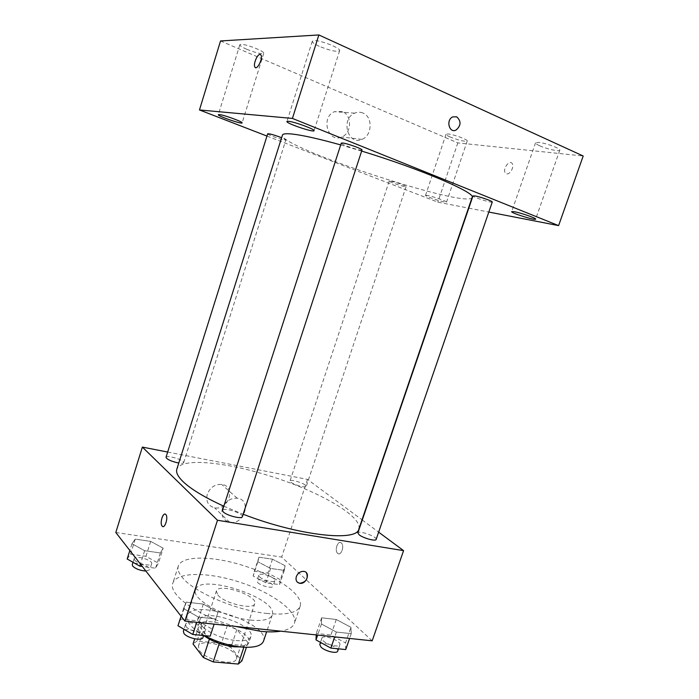 <?xml version="1.0" encoding="UTF-8"?>
<svg xmlns="http://www.w3.org/2000/svg" width="699" height="699" viewBox="0 0 699 699"><rect width="100%" height="100%" fill="white"/><g stroke="black" fill="none" stroke-linecap="round" stroke-linejoin="round"><path stroke-width="0.52" stroke-dasharray="3.5 2.62" d="M217.861 595.041C224.554 603.543 253.737 610.271 254.742 603.639C258.237 595.609 218.324 582.485 216.375 591.031L217.861 595.041M199.652 650.813C205.995 660.188 235.109 666.435 236.445 658.825C240.377 649.493 200.735 636.457 198.35 646.304L199.652 650.813M243.881 647.222L244.432 645.561L247.996 642.556L236.821 629.581L227.35 625.465L202.963 622.888L197.057 641.035L221.461 643.36L230.897 647.51L241.906 660.878M197.057 641.035L193.038 643.971M244.432 645.561L219.294 643.491M209.394 639.174L198.997 625.657L194.715 638.825M209.517 638.825L219.399 643.176M202.963 622.888L198.997 625.657M203.715 635.54C199.093 631.905 197.162 628.716 197.931 625.981C200.98 613.442 253.833 630.813 248.844 642.722C247.988 645.09 245.113 646.488 240.229 646.907M236.079 640.546C244.563 641.219 249.499 639.9 250.88 636.606C255.808 624.889 202.911 607.492 199.923 619.847L201.705 625.5C206.712 632.106 223.418 639.454 236.079 640.546M227.35 625.465L221.461 643.36M247.996 642.556L246.415 647.326M236.821 629.581L230.897 647.51M204.449 635.618C191.561 628.305 185.768 621.761 187.07 615.968C191.771 597.453 270.731 623.421 263.532 641.105M250.504 620.074C224.388 617.698 190.949 598.825 195.545 589.746C199.844 572.481 279.058 598.527 272.269 614.971C270.356 619.532 263.104 621.236 250.504 620.074M235.432 626.4C198.551 616.544 167.804 594.368 172.836 583.158C176.655 571.581 208.931 571.922 240.473 582.398C272.068 592.682 298.255 611.564 294.454 623.15C293.064 627.16 288.495 629.843 280.745 631.18M266.581 613.425C286.232 615.312 297.433 612.874 300.194 606.12C303.803 595.094 277.416 576.64 245.751 566.33C214.147 555.845 181.958 555.032 178.315 566.05C177.319 569.231 178.638 573.023 182.282 577.426C193.693 592.079 235.781 610.279 266.581 613.425M350.933 627.309L351.239 633.661L336.368 632.053L321.435 623.997L321.636 617.802L336.263 619.497L350.933 627.309L351.239 633.661L336.368 632.053L321.435 623.997L321.636 617.802L336.263 619.497L350.933 627.309L345.542 642.94L345.752 649.554M285.061 565.683L284.318 570.375L270.6 568.444L257.835 561.778L258.979 557.208L272.479 559.183L285.061 565.683L284.318 570.375L270.6 568.444L257.835 561.778L258.979 557.208L272.479 559.183L285.061 565.683L280.378 579.698L279.565 584.6L265.838 582.791L253.134 576.02L254.349 571.249L267.857 573.11L280.378 579.698M115.807 532.489L281.653 557.059L372.183 640.826M217.966 612.385L215.808 618.973L198.411 617.086L183.54 608.514L186.284 602.119L203.322 604.093L217.966 612.385L215.808 618.973L198.411 617.086L183.54 608.514L186.284 602.119L203.322 604.093L217.966 612.385L210.181 636.177M163.182 548.191L160.386 552.935L144.632 550.725L131.98 543.717L135.23 539.121L150.687 541.375L163.182 548.191L160.386 552.935L144.632 550.725L131.98 543.717L135.23 539.121L150.687 541.375L163.182 548.191L158.411 563.228L155.545 568.208L142.299 566.461M223.811 506.198L243.156 514.228M358.867 529.038C362.606 516.683 321.418 492.795 274.925 477.609C228.486 462.24 181.163 457.024 176.838 469.186M167.673 452.043L307.508 479.4L362.012 519.82M362.274 520.012L378.648 532.157M290.915 482.266C294.227 485.019 306.11 488.199 306.258 486.39C307.359 484.276 290.382 478.605 290.015 480.956L290.915 482.266M376.141 539.427C377.504 536.753 358.412 529.956 357.871 532.909M242.352 516.692C243.872 513.512 223.121 506.854 222.474 510.314M166.013 457.303C166.257 455.128 180.176 458.605 183.068 461.55L183.654 462.668C183.313 463.376 181.688 463.507 178.769 463.061M307.508 479.4L281.653 557.059M207.288 494.184C205.698 501.349 208.101 505.875 214.497 507.754C228.704 510.899 236.428 485.919 221.653 484.407C214.908 484.154 210.119 487.413 207.288 494.184M337.704 553.381L337.704 553.381C341.077 556.518 344.834 545.604 341.287 542.957C337.888 539.811 334.139 550.733 337.704 553.381L337.704 553.381C341.077 556.518 344.834 545.596 341.278 542.957C337.879 539.811 334.131 550.733 337.696 553.381L337.704 553.381M165.086 514.123L165.838 514.578C168.214 516.832 165.637 527.343 162.902 526.565M222.404 508.374C220.744 515.757 223.182 520.397 229.735 522.275C244.283 525.403 252.313 499.654 237.179 498.204C230.268 497.985 225.34 501.375 222.404 508.374M297.363 582.188C295.974 580.764 295.633 578.903 296.324 576.605C297.844 573.075 300.282 571.336 303.663 571.38L306.503 572.892M340.693 144.911L361.654 151.071M472.113 197.441C468.313 209.464 278.385 147.017 282.457 135.082M267.691 133.806C267.001 134.549 281.015 139.625 284.869 140.036L285.865 139.966L281.627 137.72M492.262 202.028C492.253 203.374 472.131 196.978 472.978 195.912M361.995 150.005C361.986 151.596 340.361 144.413 341.278 143.12M390.592 181.111C394.752 181.766 406.774 186.03 406.11 186.607C406.163 187.682 388.522 181.923 389.212 181.093L390.592 181.111M266.983 136.069L437.819 202.142L468.479 208.101M468.793 208.162L488.811 212.05M427.456 195.432L425.525 195.353C424.669 196.358 446.582 203.435 446.521 202.142C447.334 201.461 432.838 196.358 427.456 195.432M220.526 40.953L457.819 142.893L583.193 155.999M457.819 142.893L437.819 202.142M506.784 173.833C510.322 174.628 514.639 166.144 512.079 163.4C509.187 159.398 502.214 169.551 505.412 173.046L506.784 173.833C510.314 174.628 514.639 166.144 512.07 163.391C509.178 159.398 502.214 169.551 505.412 173.046L506.784 173.833M342.37 111.543L334.393 111.683C320.395 117.283 328.023 143.321 341.619 137.03C351.711 133.561 352.331 115.134 342.37 111.543M450.278 137.048C447.377 135.781 445.962 134.855 446.032 134.278L448.103 133.981C453.712 134.374 468.243 139.73 467.22 141.023C464.669 141.74 459.025 140.412 450.278 137.048M246.73 49.271C242.134 47.235 239.827 45.741 239.827 44.78L240.91 44.352C245.672 43.836 265.078 51.446 263.741 53.281C261.618 54.26 255.948 52.923 246.73 49.271M319.277 46.309C314.524 44.107 312.191 42.429 312.278 41.267L313.956 40.594C320.151 39.965 341.252 48.318 339.627 50.721C336.831 52.145 330.042 50.678 319.277 46.309M539.558 145.733C536.753 144.448 535.408 143.478 535.53 142.832L538.571 142.413C545.508 142.911 560.982 148.581 559.794 150.171C559.611 151.875 546.513 148.974 539.558 145.733M362.851 113.011C360.151 111.919 357.434 111.962 354.673 113.159C340.291 118.97 347.971 145.899 361.933 139.372C372.296 135.772 373.039 116.716 362.851 113.011M260.43 54.487L261.033 55.081C262.946 58 257.983 69.096 255.458 67.593M127.183 559.008L130.512 554.176L145.977 556.308L158.411 563.228M134.601 560.013C137.1 563.726 151.202 566.784 151.648 563.726C153.195 560.196 134.942 554.831 134.173 558.597L134.601 560.013M160.386 552.935L155.545 568.208M144.632 550.725L140.429 564.058M131.98 543.717L129.848 550.497M135.23 539.121L130.512 554.176M150.687 541.375L145.977 556.308M145.89 571.066L149.735 569.764C151.307 566.173 133.063 560.825 132.268 564.652M259.6 576.893C262.649 580.266 274.489 583.123 274.882 580.598C276.297 577.531 259.53 571.887 258.84 575.19L259.6 576.893M284.318 570.375L279.565 584.6M270.6 568.444L265.838 582.791M257.835 561.778L253.134 576.02M258.979 557.208L254.349 571.249M272.479 559.183L267.857 573.11M257.721 582.555C260.762 585.963 272.593 588.803 273.003 586.234C274.436 583.115 257.686 577.47 256.97 580.834L257.721 582.555M177.974 625.754L180.823 619.052L197.869 620.869L212.435 629.292M186.17 626.592C189.35 631.241 204.492 634.474 205.157 630.681C207.122 626.112 186.642 619.62 185.541 624.469L186.17 626.592M215.808 618.973L214.112 624.146M198.411 617.086L196.716 622.311M183.54 608.514L181.067 616.169M186.284 602.119L180.823 619.052M203.322 604.093L197.869 620.869M202.937 637.488C204.929 632.831 184.466 626.348 183.339 631.284M316.236 634.919L316.298 633.46L330.942 635.024L345.542 642.94M323.025 640.634C326.791 644.74 339.321 647.816 339.88 644.784C341.645 640.931 322.877 634.019 321.924 638.161L323.025 640.634M351.239 633.661L349.587 638.44M336.368 632.053L334.707 636.868M321.435 623.997L317.661 635.076M321.636 617.802L316.298 633.46M336.263 619.497L330.942 635.024M337.713 651.084C339.504 647.152 320.754 640.24 319.775 644.452M236.445 658.825L254.742 603.639M198.35 646.304L216.375 591.031M199.923 619.847L197.931 625.981M250.88 636.606L248.844 642.722M195.545 589.746L187.07 615.968M272.269 614.971L266.651 631.774M178.315 566.05L172.836 583.158M300.194 606.12L294.454 623.15M237.179 498.204L221.653 484.407M229.735 522.275L214.497 507.754M183.654 462.668L285.865 139.966M389.212 181.093L290.015 480.956M406.11 186.607L306.258 486.39M535.53 142.832L511.668 211.622M559.794 150.171L535.644 219.145M312.278 41.267L286.913 121.495M339.627 50.721L314.061 130.687M239.827 44.78L218.315 114.697M263.741 53.281L242.107 122.884M446.032 134.278L425.525 195.353M467.22 141.023L446.521 202.142M354.673 113.159L334.393 111.683M361.933 139.372L341.619 137.03M134.173 558.597L133.011 562.302M151.648 563.726L149.735 569.764M258.84 575.19L256.97 580.834M274.882 580.598L273.003 586.234M185.541 624.469L183.986 629.292M205.157 630.681L203.575 635.531M321.924 638.161L320.483 642.372M339.88 644.784L338.491 648.838"/><path stroke-width="1.05" d="M243.881 647.222L238.298 664.05L241.906 660.878L246.415 647.326M238.298 664.05L213.23 661.927L203.392 657.541L193.038 643.971L194.715 638.825M219.294 643.491L213.23 661.927M209.394 639.174L203.392 657.541M240.229 646.907L234.016 646.793C222.369 645.352 212.269 641.603 203.715 635.54M266.651 631.774L263.532 641.105C261.513 646.016 254.183 647.99 241.566 647.047C228.774 645.649 216.402 641.839 204.449 635.618M280.745 631.18C275.205 632.062 268.495 632.106 260.613 631.302L235.432 626.4M378.648 532.157L403.576 550.646L372.183 640.826L184.894 621.062L115.807 532.489L142.36 447.089L167.673 452.043M403.576 550.646L217.485 520.257L184.894 621.062M296.324 576.605C297.844 573.084 300.29 571.336 303.663 571.38C310.837 571.948 306.686 584.556 299.757 583.316C296.586 582.503 295.441 580.275 296.324 576.605M340.693 144.911C319.548 139.031 303.75 135.449 293.309 134.173C286.511 133.378 282.894 133.684 282.457 135.082L176.838 469.186C175.807 472.428 177.869 476.561 183.033 481.611C191.01 489.213 204.606 497.408 223.811 506.198M243.156 514.228C298.456 535.74 357.224 542.005 358.867 529.038L472.113 197.441C476.569 193.09 420.99 169.141 361.654 151.071M217.485 520.257L142.36 447.089M359.19 534.831C363.279 538.195 375.887 541.603 376.141 539.427L492.262 202.028C493.022 201.303 480.204 196.777 475.023 195.947L472.978 195.912L357.871 532.909L359.19 534.831M223.287 511.939C226.834 515.644 242.046 519.418 242.352 516.692L361.995 150.005C362.912 149.079 347.525 143.487 342.702 143.007L341.278 143.12L222.474 510.314L223.287 511.939M178.769 463.061C171.264 461.401 167.009 459.479 166.013 457.303L267.691 133.806C269.499 133.605 274.148 134.907 281.627 137.72M165.812 514.543L165.838 514.569C168.599 517.304 164.728 529.414 162.151 526.129C159.389 523.411 163.19 511.362 165.812 514.543M162.902 526.565L162.151 526.129C159.765 523.857 162.334 513.363 165.086 514.123M306.503 572.892C308.416 578.641 306.162 582.118 299.749 583.307L297.363 582.188M488.811 212.05L558.606 225.611L292.418 118.428L199.468 109.953L266.983 136.069M514.499 211.736L511.668 211.622C510.628 212.898 535.626 220.744 535.644 219.145C536.57 218.298 521.148 212.898 514.499 211.736M288.434 121.294L286.913 121.495C285.742 123.251 314.026 132.827 314.061 130.687C315.319 129.411 294.253 121.67 288.434 121.294M219.303 114.566L218.315 114.697C217.38 115.999 242.186 124.536 242.107 122.884C243.165 121.923 223.776 114.837 219.303 114.566M292.418 118.428L318.858 34.95L583.193 155.999L558.606 225.611M318.858 34.95L220.526 40.953L199.468 109.953M255.458 67.593L254.855 67.008C253.09 64.369 257.223 54.181 259.984 54.408L261.024 55.081C263.208 58.55 256.716 71.027 254.855 67.008C253.09 64.369 257.223 54.181 259.984 54.408L260.43 54.487M456.683 116.812C461.349 121.189 461.13 125.61 456.019 130.084C449.16 133.561 445.709 119.852 452.751 116.899L456.683 116.812C461.34 121.189 461.122 125.61 456.01 130.084C449.151 133.561 445.7 119.852 452.751 116.899L456.674 116.812M142.299 566.461L139.774 566.129L127.183 559.008L129.848 550.497M140.429 564.058L139.774 566.129M133.011 562.302L132.268 564.652L132.688 566.094C135.632 568.907 140.027 570.567 145.89 571.066M214.112 624.146L210.181 636.177L192.767 634.465L177.974 625.754L181.067 616.169M196.716 622.311L192.767 634.465M183.986 629.292L183.339 631.284L183.951 633.434C187.114 638.143 202.247 641.341 202.937 637.488L203.575 635.531M349.587 638.44L345.752 649.554L330.863 648.087L316.009 639.908L316.236 634.919M334.707 636.868L330.863 648.087M317.661 635.076L316.009 639.908M320.483 642.372L319.775 644.452L320.867 646.951C324.607 651.11 337.136 654.159 337.713 651.084L338.491 648.838"/></g></svg>
